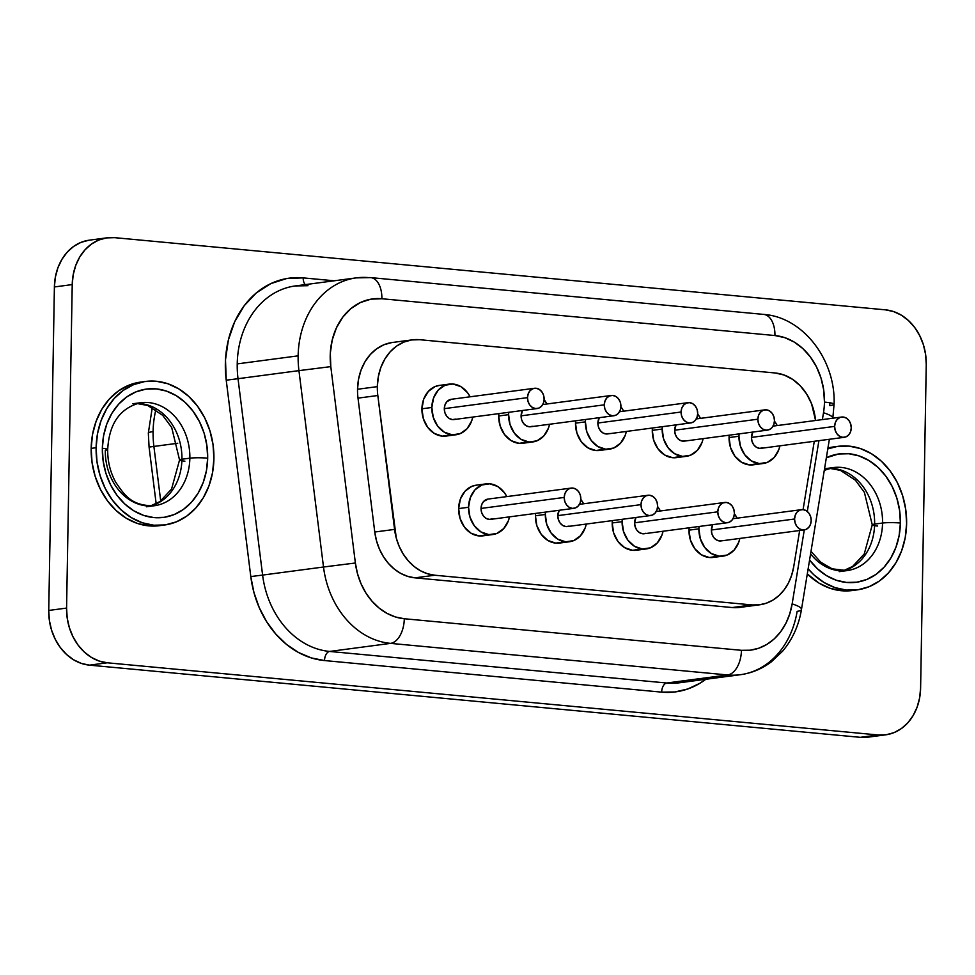<?xml version="1.0" encoding="UTF-8"?>
<svg xmlns="http://www.w3.org/2000/svg" width="975" height="975" viewBox="0 0 975 975"><rect width="100%" height="100%" fill="white"/><g stroke="black" fill="none" stroke-linecap="round" stroke-linejoin="round"><path stroke-width="1.46" d="M184.897 461.175A12.773 1.365 1 0 1 179.558 459.981A12.773 1.365 1 0 1 181.935 459.225A51.968 42.096 82.5 0 0 140.29 403.589M142.399 402.529A51.968 42.096 -97.5 0 1 189.857 458.177A12.773 1.365 1 0 1 207.675 458.165A64.74 52.443 82.5 0 0 156.134 388.879A64.74 52.443 82.5 0 0 102.351 448.305A12.773 1.365 1 0 1 107.701 449.499A12.773 1.365 1 0 1 105.312 450.255A51.968 42.096 -97.5 0 0 154.403 505.732L146.482 506.781M877.61 526.037A12.773 1.365 1 0 1 872.259 524.842A12.773 1.365 1 0 1 874.636 524.087A51.968 42.096 82.5 0 0 832.991 468.451M900.388 523.027A64.74 52.443 82.5 0 0 826.349 457.738L838.549 454.009L848.835 453.741L859.097 455.934L868.908 460.517L877.914 467.317L885.751 476.068L892.125 486.44L896.805 498.018L899.584 510.376L900.388 523.027L899.145 535.494L895.94 547.28L890.882 557.956L884.167 567.097L876.037 574.348L866.836 579.442L856.891 582.185L846.592 582.453L836.343 580.259L826.52 575.664L817.525 568.864L809.579 559.979A64.74 52.443 82.5 0 0 866.763 579.467A64.74 52.443 82.5 0 0 900.388 523.027A12.773 1.365 -179 0 0 882.558 523.039A12.773 1.365 1 0 1 900.388 523.027M835.1 467.391A51.968 42.096 -97.5 0 1 882.558 523.039A51.968 42.096 -97.5 0 1 847.104 570.594A51.968 42.096 -97.5 0 1 810.578 553.885M838.22 446.318A72.406 58.658 -97.5 0 1 906.616 523.612L905.726 509.462L902.618 495.641L897.39 482.686L890.26 471.096L881.485 461.309L871.418 453.704L860.438 448.573L848.969 446.111L837.452 446.416L827.787 448.914A72.406 58.658 -97.5 0 1 838.22 446.318L833.259 446.964A72.406 58.658 82.5 0 0 827.946 447.988L833.345 446.964M145.519 381.457L140.558 382.102A72.406 58.658 82.5 0 0 91.162 448.378L96.111 447.72A72.406 58.658 -97.5 0 1 145.519 381.457A72.406 58.658 -97.5 0 1 213.915 458.75L213.025 444.6L209.918 430.779L204.689 417.824L197.559 406.234L188.784 396.447L178.717 388.842L167.737 383.711L156.268 381.249L144.751 381.554L133.636 384.625L123.338 390.317L114.258 398.434L106.738 408.659L101.071 420.591L97.488 433.778L96.111 447.72L97 461.87L100.108 475.69L105.337 488.633L112.478 500.236L121.241 510.023L131.308 517.628L142.289 522.758L153.757 525.22L165.275 524.903L176.39 521.844L186.7 516.153L195.78 508.036L203.288 497.811L208.955 485.879L212.538 472.692L213.915 458.75A72.406 58.658 -97.5 0 1 164.519 525.013A72.406 58.658 -97.5 0 1 96.111 447.72L91.162 448.378L92.54 434.436L96.123 421.249L101.79 409.317L109.298 399.092L118.377 390.975L128.688 385.271L140.644 382.102M107.701 449.499A12.773 1.365 -179 0 0 102.351 448.305A64.74 52.443 82.5 0 0 153.892 517.591A64.74 52.443 82.5 0 0 207.675 458.165L206.444 470.633L203.239 482.418L198.181 493.094L191.466 502.235L183.337 509.486L174.135 514.581L164.19 517.323L153.892 517.591L143.642 515.397L133.819 510.803L124.824 504.002L116.976 495.251L110.602 484.892L105.922 473.302L103.143 460.956L102.351 448.305L103.582 435.837L106.787 424.052L111.845 413.376L118.572 404.235L126.689 396.983L135.903 391.889L145.836 389.147L156.134 388.879L166.396 391.072L176.207 395.655L185.213 402.456L193.05 411.206L199.424 421.578L204.104 433.156L206.883 445.514L207.675 458.165A12.773 1.365 -179 0 0 189.857 458.177A51.968 42.096 -97.5 0 1 154.403 505.732C131.917 506.037 124.995 496.031 115.44 481.772C110.126 471.754 107.555 461.004 107.701 449.512C109.09 423.503 120.12 407.903 140.766 402.699A51.968 42.096 -97.5 0 1 189.857 458.177L181.935 459.225L189.857 458.177A51.968 42.096 -97.5 0 1 152.77 505.903M150.54 505.988A51.968 42.096 82.5 0 0 181.935 459.225A51.968 42.096 82.5 0 0 136.975 403.455M843.241 570.85A51.968 42.096 82.5 0 0 874.636 524.087L882.558 523.039L874.636 524.087A51.968 42.096 82.5 0 0 829.676 468.317M571.192 488.073L488 499.09A10.225 8.275 82.5 0 0 481.028 508.438L564.22 497.433A10.225 8.275 -97.5 0 1 571.192 488.073A10.225 8.275 -97.5 0 1 580.844 498.993L580.283 495.044L578.541 491.583L575.884 489.121L572.715 488.048L569.51 488.524L566.78 490.474L564.915 493.606L564.22 497.433L564.781 501.382L566.524 504.843L569.181 507.305L572.349 508.377L575.555 507.902L578.285 505.952L580.149 502.82L580.844 498.993A10.225 8.275 -97.5 0 1 573.873 508.341A10.225 8.275 -97.5 0 1 564.22 497.433L481.028 508.438L481.723 504.611L483.588 501.479L488.158 499.066M485.989 483.88L476.08 485.197A25.557 20.707 82.5 0 0 458.652 508.584L468.548 507.268A25.557 20.707 -97.5 0 1 485.989 483.88A25.557 20.707 -97.5 0 1 506.805 496.592L504.355 492.631L497.701 486.488L489.779 483.819L481.796 485.002L474.959 489.877L470.303 497.701L468.548 507.268L458.652 508.584L460.066 518.456L464.429 527.122L471.071 533.252L478.993 535.933L486.988 534.751M722.707 540.479L719.513 540.954L716.345 539.882L713.676 537.42L711.933 533.959L711.372 530.01L794.564 519.005A10.225 8.275 -97.5 0 1 801.535 509.645A10.225 8.275 -97.5 0 1 811.188 520.565L810.627 516.616L808.884 513.143L806.227 510.693L803.059 509.62L799.853 510.096L797.123 512.046L795.259 515.178L794.564 519.005L795.125 522.953L796.868 526.415L799.537 528.877L802.705 529.937L805.898 529.462L808.628 527.512L810.493 524.392L811.188 520.565A10.225 8.275 -97.5 0 1 804.217 529.913A10.225 8.275 -97.5 0 1 794.564 519.005L711.372 530.01L712.774 524.66A10.225 8.275 82.5 0 0 711.372 530.01A10.225 8.275 82.5 0 0 721.025 540.918L804.217 529.913M723.036 556.128A25.557 20.707 -97.5 0 1 698.892 528.84L700.306 538.712L704.669 547.377L711.323 553.52L719.245 556.189L727.228 555.007L734.078 550.132L738.721 542.307L739.842 538.432A25.557 20.707 -97.5 0 1 723.036 556.128L713.139 557.432A25.557 20.707 82.5 0 1 688.996 530.156L689.118 527.792A25.557 20.707 82.5 0 0 688.996 530.156L698.892 528.84A25.557 20.707 -97.5 0 1 699.026 526.488L698.892 528.84L688.996 530.156L690.41 540.028L694.773 548.693L701.415 554.824L709.337 557.505L717.332 556.311M734.394 513.801A25.557 20.707 -97.5 0 1 737.149 518.164L734.394 513.801M645.925 533.288L642.732 533.764L639.563 532.691L636.894 530.229L635.152 526.768L634.591 522.819L717.783 511.814A10.225 8.275 -97.5 0 1 724.754 502.454A10.225 8.275 -97.5 0 1 734.407 513.374L733.846 509.425L732.103 505.952L729.446 503.502L726.277 502.43L723.072 502.905L720.342 504.855L718.477 507.987L717.783 511.814L718.343 515.763L720.086 519.224L722.755 521.686L725.924 522.758L729.117 522.283L731.847 520.333L733.712 517.201L734.407 513.374A10.225 8.275 -97.5 0 1 727.435 522.722A10.225 8.275 -97.5 0 1 717.783 511.814L634.591 522.819L635.993 517.481A10.225 8.275 82.5 0 0 634.591 522.819A10.225 8.275 82.5 0 0 644.243 533.739L727.435 522.722M646.254 548.937A25.557 20.707 -97.5 0 1 622.111 521.649L623.525 531.521L627.888 540.187L634.542 546.329L642.464 549.01L650.447 547.816L657.296 542.941L661.94 535.117L663.061 531.241A25.557 20.707 -97.5 0 1 646.254 548.937L636.358 550.241A25.557 20.707 82.5 0 1 612.215 522.966L612.337 520.601A25.557 20.707 82.5 0 0 612.215 522.966L622.111 521.649A25.557 20.707 -97.5 0 1 622.245 519.297L622.111 521.649L612.215 522.966L613.628 532.837L617.992 541.503L624.634 547.633L632.556 550.314L640.551 549.132M657.613 506.61A25.557 20.707 -97.5 0 1 660.368 510.973L657.613 506.61M534.483 388.282L451.291 399.287A10.225 8.275 82.5 0 0 444.308 408.647L527.499 397.642A10.225 8.275 -97.5 0 1 534.483 388.282A10.225 8.275 -97.5 0 1 544.135 399.189L543.575 395.241L541.82 391.779L539.163 389.33L535.994 388.257L532.801 388.732L530.071 390.683L528.206 393.803L527.499 397.642L528.072 401.59L529.815 405.052L532.472 407.501L535.641 408.574L538.834 408.098L541.576 406.148L543.441 403.028L544.135 399.189A10.225 8.275 -97.5 0 1 537.164 408.549A10.225 8.275 -97.5 0 1 527.499 397.642L444.308 408.647L445.014 404.82L446.879 401.688L451.437 399.275M449.28 384.089L439.372 385.405A25.557 20.707 82.5 0 0 421.931 408.793L431.84 407.477A25.557 20.707 -97.5 0 1 449.28 384.089A25.557 20.707 -97.5 0 1 470.096 396.801L467.647 392.84L460.992 386.697L453.07 384.016L445.087 385.21L438.238 390.085L433.595 397.91L431.84 407.477L421.931 408.793L423.345 418.653L427.708 427.318L434.362 433.461L442.284 436.142L450.267 434.947M532.435 426.307L529.23 426.782L526.061 425.709L523.404 423.247L521.662 419.786L521.101 415.837L604.281 404.832A10.225 8.275 -97.5 0 1 611.264 395.472A10.225 8.275 -97.5 0 1 620.917 406.38L620.356 402.431L618.613 398.97L615.944 396.52L612.775 395.448L609.582 395.923L606.852 397.873L604.987 400.993L604.281 404.832L604.853 408.781L606.596 412.242L609.253 414.692L612.422 415.764L615.615 415.289L618.357 413.339L620.222 410.219L620.917 406.38A10.225 8.275 -97.5 0 1 613.945 415.74A10.225 8.275 -97.5 0 1 604.281 404.832L521.101 415.837L522.49 410.487A10.225 8.275 82.5 0 0 521.101 415.837A10.225 8.275 82.5 0 0 530.753 426.745L613.945 415.74M549.559 424.259A25.557 20.707 -97.5 0 1 532.764 441.943L522.856 443.259A25.557 20.707 82.5 0 1 498.712 415.984L498.847 413.619A25.557 20.707 82.5 0 0 498.712 415.984L508.621 414.668A25.557 20.707 -97.5 0 1 508.755 412.303L508.621 414.668L498.712 415.984L500.126 425.843L504.489 434.509L511.144 440.651L519.066 443.332L527.048 442.138M544.123 399.628A25.557 20.707 -97.5 0 1 546.878 403.991L544.123 399.628M762.779 447.866L759.574 448.342L756.405 447.269L753.748 444.819L752.005 441.358L751.445 437.409L834.637 426.392A10.225 8.275 -97.5 0 1 841.608 417.044A10.225 8.275 -97.5 0 1 851.26 427.952L850.7 424.003L848.957 420.542L846.3 418.08L843.131 417.008L839.926 417.483L837.196 419.433L835.331 422.565L834.637 426.392L835.197 430.341L836.94 433.814L839.597 436.264L842.766 437.336L845.971 436.861L848.701 434.911L850.566 431.779L851.26 427.952A10.225 8.275 -97.5 0 1 844.289 437.312A10.225 8.275 -97.5 0 1 834.637 426.392L751.445 437.409L752.846 432.059A10.225 8.275 82.5 0 0 751.445 437.409A10.225 8.275 82.5 0 0 761.097 448.317L844.289 437.312M779.902 445.831A25.557 20.707 -97.5 0 1 763.108 463.515L753.212 464.831A25.557 20.707 82.5 0 1 729.068 437.543L729.19 435.191A25.557 20.707 82.5 0 0 729.068 437.543L738.965 436.239A25.557 20.707 -97.5 0 1 739.099 433.875L738.965 436.239L729.068 437.543L730.482 447.415L734.845 456.081L741.487 462.223L749.409 464.904L757.404 463.71M777.233 425.563L774.467 421.2A25.557 20.707 -97.5 0 1 777.221 425.563M685.998 440.676L682.793 441.151L679.624 440.078L676.967 437.629L675.224 434.168L674.663 430.219L757.855 419.201A10.225 8.275 -97.5 0 1 764.827 409.853A10.225 8.275 -97.5 0 1 774.479 420.761L773.918 416.812L772.176 413.351L769.507 410.889L766.338 409.817L763.145 410.292L760.415 412.254L758.55 415.374L757.855 419.201L758.416 423.15L760.159 426.623L762.816 429.073L765.984 430.146L769.19 429.67L771.92 427.72L773.784 424.588L774.479 420.761A10.225 8.275 -97.5 0 1 767.508 430.121A10.225 8.275 -97.5 0 1 757.855 419.201L674.663 430.219L676.065 424.868A10.225 8.275 82.5 0 0 674.663 430.219A10.225 8.275 82.5 0 0 684.316 441.127L767.508 430.121M703.121 438.64A25.557 20.707 -97.5 0 1 686.327 456.324L676.418 457.641A25.557 20.707 82.5 0 1 652.287 430.353L652.409 428.001A25.557 20.707 82.5 0 0 652.287 430.353L662.183 429.049A25.557 20.707 -97.5 0 1 662.318 426.684L662.183 429.049L652.287 430.353L653.701 440.225L658.052 448.89L664.706 455.033L672.628 457.714L680.623 456.519M700.452 418.372L697.686 414.009A25.557 20.707 -97.5 0 1 700.44 418.372M569.144 526.098L565.951 526.573L562.782 525.501L560.113 523.051L558.37 519.577L557.81 515.629L641.002 504.623A10.225 8.275 -97.5 0 1 647.973 495.263A10.225 8.275 -97.5 0 1 657.625 506.183L657.065 502.235L655.322 498.761L652.665 496.312L649.496 495.239L646.291 495.714L643.561 497.664L641.696 500.797L641.002 504.623L641.562 508.572L643.305 512.033L645.962 514.495L649.131 515.568L652.336 515.092L655.066 513.143L656.931 510.01L657.625 506.183A10.225 8.275 -97.5 0 1 650.654 515.531A10.225 8.275 -97.5 0 1 641.002 504.623L557.81 515.629L559.211 510.291A10.225 8.275 82.5 0 0 557.81 515.629A10.225 8.275 82.5 0 0 567.462 526.549L650.654 515.531M569.473 541.747A25.557 20.707 -97.5 0 1 545.33 514.459L546.743 524.331L551.107 532.996L557.761 539.138L565.683 541.82L573.666 540.625L580.515 535.75L585.158 527.926L586.28 524.05A25.557 20.707 -97.5 0 1 569.473 541.747L559.577 543.051A25.557 20.707 82.5 0 1 535.433 515.775L535.555 513.411A25.557 20.707 82.5 0 0 535.433 515.775L545.33 514.459A25.557 20.707 -97.5 0 1 545.464 512.107L545.33 514.459L535.433 515.775L536.847 525.647L541.21 534.312L547.852 540.442L555.774 543.124L563.769 541.942M580.832 499.419A25.557 20.707 -97.5 0 1 583.586 503.783L580.832 499.419M609.217 433.485L606.011 433.96L602.842 432.9L600.186 430.438L598.443 426.977L597.882 423.028L681.074 412.011A10.225 8.275 -97.5 0 1 688.045 402.663A10.225 8.275 -97.5 0 1 697.698 413.571L697.137 409.622L695.394 406.161L692.725 403.699L689.557 402.638L686.363 403.114L683.633 405.064L681.769 408.184L681.074 412.011L681.635 415.959L683.378 419.433L686.034 421.883L689.203 422.955L692.396 422.48L695.138 420.53L697.003 417.398L697.698 413.571A10.225 8.275 -97.5 0 1 690.727 422.931A10.225 8.275 -97.5 0 1 681.074 412.011L597.882 423.028L599.272 417.678A10.225 8.275 82.5 0 0 597.882 423.028A10.225 8.275 82.5 0 0 607.535 433.936L690.727 422.931M626.34 431.45A25.557 20.707 -97.5 0 1 609.546 449.134L599.637 450.45A25.557 20.707 82.5 0 1 575.506 423.162L575.628 420.81A25.557 20.707 82.5 0 0 575.506 423.162L585.402 421.858A25.557 20.707 -97.5 0 1 585.536 419.494L585.402 421.858L575.506 423.162L576.908 433.034L581.271 441.699L587.925 447.842L595.847 450.523L603.83 449.329M623.671 411.182L620.904 406.819A25.557 20.707 -97.5 0 1 623.659 411.182M739.452 607.462L732.225 607.547L414.984 577.846L407.782 576.396L400.81 573.446L394.314 569.095L388.464 563.452L383.443 556.713L379.421 549.071L376.496 540.759L374.766 532.021L358.008 398.129L377.825 395.509A51.114 41.401 -97.5 0 1 377.337 386.636L357.533 389.257A51.114 41.401 82.5 0 0 358.008 398.129A51.114 41.401 -97.5 0 1 357.533 389.257L358.508 379.409L361.043 370.098L365.04 361.676L370.342 354.461L376.752 348.733L384.016 344.711L391.877 342.554M832.833 418.202A22.998 4.729 -170.7 0 0 823.497 412.754L822.376 419.591L823.497 412.754A62.181 50.371 82.5 0 0 824.448 402.102A22.998 2.462 1 0 1 834.076 404.247A22.998 2.462 -179 0 0 824.448 402.102A62.181 50.371 -97.5 0 1 823.497 412.754A22.998 4.729 9.3 0 1 832.833 418.178M307.357 285.712L295.352 285.931A85.191 69.006 82.5 0 0 237.23 363.894A85.191 69.006 82.5 0 0 238.022 378.702L298.935 370.634A85.191 69.006 -97.5 0 1 298.143 355.838L237.23 363.894A85.191 69.006 82.5 0 0 238.022 378.702L298.935 370.634L323.505 567.011L262.604 575.079L238.022 378.702L262.604 575.079A85.191 69.006 82.5 0 0 329.623 651.446L390.536 643.378A85.191 69.006 -97.5 0 1 323.505 567.011L262.604 575.079A85.191 69.006 82.5 0 0 329.623 651.446L390.536 643.378L727.679 674.956L666.766 683.012L329.623 651.446A8.519 4.912 -84.7 0 0 324.529 660.562L311.317 657.918L298.557 652.507L286.626 644.524L275.913 634.189L266.711 621.818L259.326 607.815L253.963 592.568L250.794 576.566L226.224 380.189L225.493 359.848L228.369 340.031L234.707 321.701L244.225 305.699L256.462 292.793L270.831 283.603L286.662 278.545L303.201 277.887L334.218 280.788L303.201 277.887A8.519 4.912 -84.7 0 0 305.272 284.627A8.519 4.912 95.3 0 1 303.201 277.887A93.697 75.904 -97.5 0 0 226.224 380.189L238.022 378.702L226.224 380.189L250.794 576.566L262.604 575.079L250.794 576.566A93.697 75.904 -97.5 0 0 324.529 660.562A8.519 4.912 95.3 0 1 329.623 651.446L666.766 683.012A85.191 69.006 82.5 0 0 679.417 682.78L740.33 674.712A85.191 69.006 -97.5 0 1 727.679 674.956L666.766 683.012A8.519 4.912 -84.7 0 0 661.672 692.14L324.529 660.562L661.672 692.14A8.519 4.912 95.3 0 1 666.766 683.012A85.191 69.006 82.5 0 0 680.099 682.683M153.892 446.416A85.191 69.006 -97.5 0 1 153.087 431.608A25.557 2.73 -179 0 0 148.334 433.132A25.557 2.73 1 0 1 153.087 431.608A85.191 69.006 82.5 0 0 153.892 446.416L177.73 443.259L149.077 447.086L153.892 446.416L160.717 501.004L153.892 446.416M885.727 734.821A51.114 41.401 -97.5 0 1 878.134 734.967L860.316 737.332A51.114 41.401 82.5 0 0 867.908 737.185L885.727 734.821A51.114 41.401 -97.5 0 0 920.607 688.045L926.25 364.553L925.628 354.571L923.422 344.821L919.73 335.668L914.696 327.49L908.505 320.58L901.4 315.217L893.648 311.586L885.556 309.855L114.684 237.668L106.555 237.888L98.707 240.045L91.443 244.067L85.032 249.807L79.718 257.022L75.733 265.444L73.198 274.755L72.223 284.59L66.58 608.083L67.202 618.065L69.408 627.827L73.088 636.967L78.122 645.158L84.313 652.056L91.418 657.43L99.17 661.05L107.274 662.793L878.134 734.967L886.263 734.748L894.112 732.591L901.388 728.569L907.798 722.841L913.1 715.626L917.097 707.204L919.632 697.893L920.607 688.045L926.25 364.553A51.114 41.401 -97.5 0 0 885.556 309.855L114.684 237.668A51.114 41.401 -97.5 0 0 107.092 237.815A51.114 41.401 -97.5 0 0 72.223 284.59L66.58 608.083L48.75 610.447L49.372 620.429L51.578 630.179L55.27 639.332L60.304 647.51L66.495 654.42L73.6 659.783L81.352 663.414L89.444 665.145L860.316 737.332L868.445 737.112M160.327 525.562L148.809 525.866L137.341 523.417L126.36 518.286L116.293 510.681L107.518 500.894L100.388 489.292L95.16 476.336L92.052 462.528L91.162 448.378A72.406 58.658 82.5 0 0 159.559 525.671L164.519 525.013M705.815 679.283L700.001 683.219L687.838 688.959L674.932 691.957L661.672 692.14A93.697 75.904 -97.5 0 0 705.815 679.283M853.027 590.423L841.51 590.728L830.042 588.278L819.061 583.148L807.3 573.922A72.406 58.658 82.5 0 0 852.26 590.533L857.22 589.875A72.406 58.658 -97.5 0 1 808.129 568.815L813.942 574.884L824.009 582.489L834.99 587.62L846.458 590.082L857.976 589.765L869.091 586.706L879.401 581.015L888.481 572.898L895.988 562.673L901.656 550.741L905.239 537.554L906.616 523.612A72.406 58.658 -97.5 0 1 857.22 589.875M419.811 339.714L775.174 372.986L784.144 375.034L792.663 379.397L800.304 385.856L806.703 394.119L811.578 403.796L815.575 420.481A51.114 41.401 -97.5 0 0 775.174 372.986L419.811 339.714L411.682 339.934L403.833 342.091L396.557 346.113L390.146 351.841L384.845 359.056L380.847 367.477L378.312 376.789L377.337 386.636A51.114 41.401 -97.5 0 1 412.218 339.861A51.114 41.401 -97.5 0 1 419.811 339.714M814.283 441.273L803.083 509.62L814.283 441.273M759.622 604.793L739.818 607.413A51.114 41.401 82.5 0 1 732.225 607.547L752.03 604.927L732.225 607.547L414.984 577.846L434.789 575.226A51.114 41.401 -97.5 0 1 394.57 529.401L374.766 532.021L358.008 398.129L377.825 395.509L394.57 529.401L374.766 532.021A51.114 41.401 82.5 0 0 414.984 577.846L434.789 575.226L752.03 604.927A51.114 41.401 -97.5 0 0 759.622 604.793A51.114 41.401 -97.5 0 0 793.711 566.78L799.658 530.522L793.711 566.78L791.688 575.153L788.483 582.904L784.193 589.765L778.964 595.542L772.943 600.076L766.301 603.196L759.269 604.841L752.03 604.927L434.789 575.226L427.586 573.775L420.627 570.826L414.119 566.475L408.269 560.832L403.26 554.092L399.226 546.451L396.301 538.139L377.825 395.509A51.114 41.401 -97.5 0 1 377.337 386.636L357.533 389.257A51.114 41.401 82.5 0 1 392.413 342.481L412.218 339.861M439.762 385.344L435.179 386.514L428.342 391.389L423.686 399.214L421.931 408.793A25.557 20.707 82.5 0 0 446.075 436.069L455.983 434.765A25.557 20.707 -97.5 0 1 431.84 407.477L433.253 417.349L437.617 426.014L444.259 432.157L452.181 434.826L460.176 433.643L467.013 428.768L471.668 420.944L472.778 417.068A25.557 20.707 -97.5 0 1 455.983 434.765M476.47 485.148L471.888 486.318L465.051 491.193L460.395 499.005L458.652 508.584A25.557 20.707 82.5 0 0 482.796 535.86L492.692 534.556A25.557 20.707 -97.5 0 1 468.548 507.268L469.962 517.14L474.325 525.805L480.98 531.948L488.902 534.629L496.884 533.435L503.722 528.56L508.377 520.735L509.498 516.86A25.557 20.707 -97.5 0 1 492.692 534.556M792.151 603.903L804.29 529.913L792.151 603.903A62.181 50.371 -97.5 0 1 741.439 650.313L750.25 650.203L758.806 648.204L766.886 644.402L774.211 638.905L780.585 631.861L785.789 623.513L789.689 614.092L792.151 603.903A22.998 4.729 9.3 0 1 801.487 609.387A22.998 4.729 -170.7 0 0 792.151 603.903M807.312 511.461L818.915 440.663L807.312 511.461M308.002 285.699A85.191 69.006 82.5 0 0 294.011 286.126A85.191 69.006 82.5 0 0 237.23 363.894L298.143 355.838A85.191 69.006 82.5 0 0 298.935 370.634L330.793 366.624L298.935 370.634L323.505 567.011L355.375 563.002L330.793 366.624A62.181 50.371 -97.5 0 1 381.883 298.74L774.942 335.546A62.181 50.371 -97.5 0 1 824.448 402.102L823.692 389.939L821.011 378.081L816.526 366.953L810.396 356.996L802.864 348.587L794.223 342.054L784.79 337.655L774.942 335.546L381.883 298.74L370.914 299.179L360.409 302.53L350.866 308.624L342.749 317.192L336.436 327.807L332.219 339.982L330.318 353.121L330.793 366.624L355.375 563.002L357.472 573.617L361.03 583.732L365.93 593.044L372.036 601.246L379.153 608.095L387.063 613.397L395.533 616.992L404.296 618.747L741.439 650.313L404.296 618.747A62.181 50.371 -97.5 0 1 355.375 563.002L323.505 567.011A85.191 69.006 82.5 0 0 390.536 643.378A22.998 13.26 -84.7 0 0 404.296 618.747A22.998 13.26 95.3 0 1 390.536 643.378L727.679 674.956A22.998 13.26 -84.7 0 0 741.439 650.313A22.998 13.26 95.3 0 1 727.679 674.956A85.191 69.006 82.5 0 0 741 674.627M88.737 240.252L80.888 242.409L73.612 246.431L67.202 252.159L61.9 259.374L57.903 267.796L55.368 277.107L54.393 286.955L48.75 610.447A51.114 41.401 82.5 0 0 89.444 665.145L107.274 662.793L878.134 734.967L860.316 737.332L89.444 665.145L107.274 662.793A51.114 41.401 -97.5 0 1 66.58 608.083L48.75 610.447L54.393 286.955L72.223 284.59L54.393 286.955A51.114 41.401 82.5 0 1 89.273 240.179L107.092 237.815M155.89 409.683A85.191 69.006 82.5 0 0 153.087 431.608A85.191 69.006 -97.5 0 1 155.89 409.683M354.912 278.07A85.191 69.006 82.5 0 0 298.143 355.838A85.191 69.006 -97.5 0 1 356.265 277.875A85.191 69.006 -97.5 0 1 368.916 277.643A22.998 13.26 95.3 0 1 370.658 277.607A22.998 13.26 95.3 0 1 381.883 298.74A22.998 13.26 -84.7 0 0 370.805 277.619M797.136 611.362A85.191 69.006 -97.5 0 1 740.33 674.712C751.676 673.164 762.036 668.85 771.408 661.781L782.62 651.166C792.553 639.307 798.842 625.377 801.487 609.387A22.998 4.729 9.3 0 1 797.136 611.362M829.798 402.76A85.191 69.006 -97.5 0 1 829.786 405.612A22.998 2.462 1 0 0 834.076 404.247L832.821 418.251M761.975 314.45A22.998 13.26 95.3 0 1 763.864 314.425A22.998 13.26 95.3 0 1 774.942 335.546A22.998 13.26 -84.7 0 0 763.717 314.413L370.658 277.607L356.265 277.875L295.352 285.931M609.546 449.134A25.557 20.707 -97.5 0 1 585.402 421.858L586.816 431.73L591.179 440.395L597.833 446.526L605.755 449.207L613.738 448.025L620.575 443.15L625.231 435.325L626.352 431.45M686.327 456.324A25.557 20.707 -97.5 0 1 662.183 429.049L663.597 438.921L667.96 447.586L674.615 453.716L682.537 456.398L690.519 455.215L697.357 450.328L702.012 442.516L703.133 438.64M763.108 463.515A25.557 20.707 -97.5 0 1 738.965 436.239L740.378 446.111L744.742 454.777L751.396 460.907L759.318 463.588L767.301 462.394L774.15 457.519L778.793 449.707L779.915 445.831M532.764 441.943A25.557 20.707 -97.5 0 1 508.621 414.668L510.035 424.539L514.398 433.205L521.04 439.335L528.962 442.016L536.957 440.834L543.794 435.959L548.45 428.135L549.571 424.259M455.642 419.116L452.449 419.591L449.28 418.519L446.623 416.057L444.88 412.596L444.308 408.647A10.225 8.275 82.5 0 0 453.972 419.555L537.164 408.549M492.363 518.907L489.158 519.383L485.989 518.31L483.332 515.86L481.589 512.387L481.028 508.438A10.225 8.275 82.5 0 0 490.681 519.358L573.873 508.341M824.277 470.328L833.467 467.561A51.968 42.096 -97.5 0 1 882.558 523.039A51.968 42.096 -97.5 0 1 845.471 570.765M872.259 524.83L864.252 553.958L852.662 566.402L843.107 570.85A51.968 42.096 82.5 0 0 874.636 524.087A12.773 1.365 -179 0 0 872.259 524.842L864.398 492.387L855.404 480.212L840.401 470.34L829.542 468.353M150.406 506.025A51.968 42.096 82.5 0 0 181.935 459.225A12.773 1.365 -179 0 0 179.558 459.981L171.697 427.525L162.703 415.35L147.7 405.478L136.841 403.492M810.993 551.35L820.694 562.148L832.114 568.827L847.104 570.594L839.182 571.643M733.017 518.712L801.535 509.645M656.224 511.522L724.754 502.454M542.734 404.54L611.264 395.472M773.078 426.112L841.608 417.044M696.296 418.921L764.827 409.853M579.442 504.331L647.973 495.263M619.515 411.73L688.045 402.663M152.271 407.513L148.334 433.107L149.077 447.086L156.171 503.77M829.372 439.286L801.487 609.387M834.076 404.272C835.868 360.726 803.632 317.192 763.717 314.413M833.467 467.561L825.545 468.609M140.766 402.699L132.844 403.747M150.406 505.988L159.961 501.54L171.551 489.084L179.558 459.968"/></g></svg>

